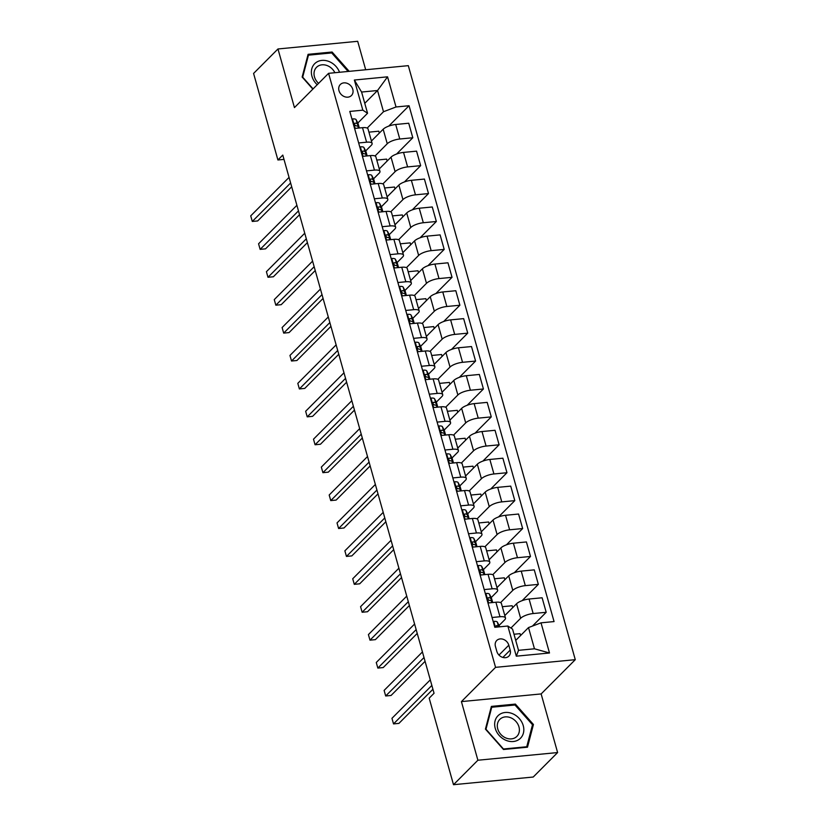 <?xml version="1.0" encoding="UTF-8"?>
<svg xmlns="http://www.w3.org/2000/svg" width="826" height="826" viewBox="0 0 826 826"><rect width="100%" height="100%" fill="white"/><g stroke="black" fill="none" stroke-linecap="round" stroke-linejoin="round"><path stroke-width="1.24" d="M338.99 90.674A7.826 6.463 44.9 0 0 344.442 96.642A7.826 6.463 44.9 0 0 351.432 95.537A7.826 6.463 44.9 0 0 352.785 89.353A7.826 6.463 44.9 0 0 347.333 83.385A7.826 6.463 44.9 0 0 340.343 84.489A7.826 6.463 44.9 0 0 338.99 90.674M365.691 69.756L357.689 41.3L277.97 48.971L253.582 73.442L277.908 159.976L283.989 159.397M575.278 659.675L408.312 65.657L328.583 73.328L495.559 667.346L575.278 659.675L541.133 693.933L461.414 701.604L477.893 760.23L557.612 752.558L541.133 693.933M557.612 752.558L533.224 777.029L453.505 784.7L477.893 760.23M453.505 784.7L429.179 698.166L434.053 693.272L282.781 155.081L277.908 159.976M510.189 650.114L508.806 645.199A7.589 6.257 44.9 0 0 503.519 639.417A7.589 6.257 44.9 0 0 496.746 640.491A7.589 6.257 44.9 0 0 495.445 646.49L496.829 651.394A7.589 6.257 44.9 0 0 502.105 657.176A7.589 6.257 44.9 0 0 508.878 656.112A7.589 6.257 44.9 0 0 510.189 650.114L502.889 657.434M541.02 622.835L549.497 652.984L516.312 656.174L507.835 626.025L512.554 629.113L518.521 650.33L534.463 648.792L528.506 627.574L541.02 622.835L554.06 621.575L409.056 105.728L388.736 126.12M364.762 103.322L377.534 90.509L361.592 92.047L367.56 113.255L362.841 110.168L349.801 111.427L494.805 627.285L507.835 626.025M362.841 110.168L354.364 80.029L387.549 76.828L396.026 106.977L409.056 105.728M277.97 48.971L294.448 107.597L328.583 73.328M461.414 701.604L495.559 667.346M367.56 113.255L357.844 123.002M358.67 142.96L366.589 142.196A9.788 3.118 -15.7 0 1 372.113 143.466A9.788 3.118 -15.7 0 1 371.308 145.283L365.691 150.921M366.517 170.879L374.436 170.115A9.788 3.118 -15.7 0 1 379.96 171.374A9.788 3.118 -15.7 0 1 379.155 173.202L373.538 178.839M374.364 198.787L382.283 198.023A9.788 3.118 -15.7 0 1 387.807 199.293A9.788 3.118 -15.7 0 1 387.002 201.11L381.385 206.748M382.211 226.706L390.13 225.942A9.788 3.118 -15.7 0 1 395.654 227.212A9.788 3.118 -15.7 0 1 394.849 229.029L389.232 234.667M390.058 254.614L397.977 253.85A9.788 3.118 -15.7 0 1 403.491 255.12A9.788 3.118 -15.7 0 1 402.696 256.938L397.079 262.575M397.895 282.533L405.824 281.769A9.788 3.118 -15.7 0 1 411.338 283.039A9.788 3.118 -15.7 0 1 410.543 284.856L404.926 290.494M405.742 310.442L413.671 309.678A9.788 3.118 -15.7 0 1 419.185 310.948A9.788 3.118 -15.7 0 1 418.379 312.765L412.763 318.402M413.589 338.361L421.518 337.597A9.788 3.118 -15.7 0 1 427.032 338.866A9.788 3.118 -15.7 0 1 426.226 340.684L420.61 346.321M421.436 366.269L429.355 365.515A9.788 3.118 -15.7 0 1 434.879 366.775A9.788 3.118 -15.7 0 1 434.073 368.592L428.457 374.23M429.283 394.188L437.202 393.424A9.788 3.118 -15.7 0 1 442.726 394.694A9.788 3.118 -15.7 0 1 441.92 396.511L436.304 402.148M437.13 422.107L445.049 421.343A9.788 3.118 -15.7 0 1 450.573 422.602A9.788 3.118 -15.7 0 1 449.767 424.43L444.151 430.067M444.977 450.015L452.896 449.251A9.788 3.118 -15.7 0 1 458.42 450.521A9.788 3.118 -15.7 0 1 457.614 452.338L451.998 457.976M452.824 477.934L460.743 477.17A9.788 3.118 -15.7 0 1 466.267 478.44A9.788 3.118 -15.7 0 1 465.461 480.257L459.845 485.894M460.671 505.842L468.59 505.078A9.788 3.118 -15.7 0 1 474.114 506.348A9.788 3.118 -15.7 0 1 473.308 508.166L467.692 513.803M468.518 533.761L476.437 532.997A9.788 3.118 -15.7 0 1 481.961 534.267A9.788 3.118 -15.7 0 1 481.155 536.084L475.539 541.722M476.365 561.67L484.284 560.906A9.788 3.118 -15.7 0 1 489.808 562.176A9.788 3.118 -15.7 0 1 489.002 563.993L483.386 569.63M484.212 589.588L492.131 588.824A9.788 3.118 -15.7 0 1 497.655 590.094A9.788 3.118 -15.7 0 1 496.849 591.912L491.233 597.549M492.059 617.497L499.978 616.743A9.788 3.118 -15.7 0 1 505.502 618.003A9.788 3.118 -15.7 0 1 504.696 619.82L499.08 625.458M515.723 640.398L528.506 627.574M510.922 628.039L520.638 618.292A9.788 3.118 -15.7 0 1 533.162 613.542L546.192 612.293L532.45 626.077M504.81 615.566L516.56 603.775A9.788 3.118 -15.7 0 1 529.074 599.026L542.114 597.776L546.192 612.293M500.577 602.629L512.791 590.373A9.788 3.118 -15.7 0 1 525.315 585.634L538.346 584.374L522.125 600.657M496.963 587.647L508.713 575.856A9.788 3.118 -15.7 0 1 521.237 571.117L534.267 569.857L538.346 584.374M492.73 574.72L504.944 562.465A9.788 3.118 -15.7 0 1 517.468 557.715L530.498 556.466L514.278 572.748M489.116 559.739L500.866 547.948A9.788 3.118 -15.7 0 1 513.39 543.198L526.42 541.949L530.498 556.466M484.883 546.802L497.097 534.546A9.788 3.118 -15.7 0 1 509.621 529.807L522.651 528.547L506.431 544.83M481.269 531.82L493.019 520.029A9.788 3.118 -15.7 0 1 505.543 515.29L518.573 514.03L522.651 528.547M477.036 518.893L489.25 506.637A9.788 3.118 -15.7 0 1 501.774 501.888L514.804 500.628L498.584 516.911M473.422 503.901L485.172 492.12A9.788 3.118 -15.7 0 1 497.696 487.371L510.726 486.122L514.804 500.628M469.189 490.974L481.403 478.719A9.788 3.118 -15.7 0 1 493.927 473.969L506.968 472.72L490.737 489.002M465.575 475.993L477.325 464.202A9.788 3.118 -15.7 0 1 489.849 459.462L502.879 458.203L506.968 472.72M461.352 463.066L473.556 450.8A9.788 3.118 -15.7 0 1 486.08 446.061L499.121 444.801L482.89 461.084M457.738 448.074L469.478 436.293A9.788 3.118 -15.7 0 1 482.002 431.544L495.032 430.294L499.121 444.801M453.505 435.147L465.709 422.891A9.788 3.118 -15.7 0 1 478.233 418.142L491.274 416.893L475.043 433.175M449.891 420.166L461.631 408.374A9.788 3.118 -15.7 0 1 474.155 403.635L487.185 402.376L491.274 416.893M445.658 407.228L457.872 394.973A9.788 3.118 -15.7 0 1 470.386 390.233L483.427 388.974L467.196 405.256M442.044 392.247L453.784 380.466A9.788 3.118 -15.7 0 1 466.308 375.716L479.348 374.457L483.427 388.974M437.811 379.32L450.025 367.064A9.788 3.118 -15.7 0 1 462.539 362.315L475.58 361.065L459.349 377.348M434.197 364.338L445.937 352.547A9.788 3.118 -15.7 0 1 458.461 347.798L471.501 346.548L475.58 361.065M429.964 351.401L442.178 339.145A9.788 3.118 -15.7 0 1 454.692 334.406L467.733 333.146L451.502 349.429M426.35 336.419L438.09 324.628A9.788 3.118 -15.7 0 1 450.614 319.889L463.654 318.63L467.733 333.146M422.117 323.493L434.331 311.237A9.788 3.118 -15.7 0 1 446.845 306.487L459.886 305.238L443.665 321.52M418.503 308.511L430.253 296.72A9.788 3.118 -15.7 0 1 442.767 291.97L455.807 290.721L459.886 305.238M414.27 295.574L426.484 283.318A9.788 3.118 -15.7 0 1 438.998 278.579L452.039 277.319L435.818 293.602M410.656 280.592L422.406 268.801A9.788 3.118 -15.7 0 1 434.92 264.062L447.96 262.802L452.039 277.319M406.423 267.665L418.637 255.41A9.788 3.118 -15.7 0 1 431.151 250.66L444.192 249.411L427.971 265.683M402.809 252.673L414.559 240.893A9.788 3.118 -15.7 0 1 427.073 236.143L440.113 234.894L444.192 249.411M398.576 239.746L410.79 227.491A9.788 3.118 -15.7 0 1 423.315 222.741L436.345 221.492L420.124 237.774M394.962 224.765L406.712 212.974A9.788 3.118 -15.7 0 1 419.226 208.235L432.266 206.975L436.345 221.492M390.729 211.838L402.943 199.582A9.788 3.118 -15.7 0 1 415.468 194.833L428.498 193.573L412.277 209.856M387.115 196.846L398.865 185.065A9.788 3.118 -15.7 0 1 411.379 180.316L424.419 179.066L428.498 193.573M382.882 183.919L395.096 171.663A9.788 3.118 -15.7 0 1 407.621 166.914L420.651 165.665L404.43 181.947M379.268 168.938L391.018 157.146A9.788 3.118 -15.7 0 1 403.542 152.407L416.572 151.148L420.651 165.665M375.035 156L387.249 143.745A9.788 3.118 -15.7 0 1 399.774 139.005L412.804 137.746L396.583 154.028M371.421 141.019L383.171 129.238A9.788 3.118 -15.7 0 1 395.695 124.489L408.725 123.229L412.804 137.746M367.188 128.092L383.501 111.727L377.534 90.509L387.549 76.828M520.566 635.545L520.029 633.656L513.999 634.244M487.98 602.99L495.899 602.226A9.788 3.118 -15.7 0 1 501.413 603.486L505.502 618.003M512.719 607.637L512.182 605.747L502.322 606.697M504.872 579.718L504.335 577.828L494.475 578.778M480.133 575.072L488.052 574.307A9.788 3.118 -15.7 0 1 493.576 575.577L497.655 590.094M497.025 551.799L496.488 549.92L486.628 550.87M472.286 547.153L480.205 546.399A9.788 3.118 -15.7 0 1 485.729 547.659L489.808 562.176M489.178 523.89L488.641 522.001L478.781 522.951M464.439 519.244L472.358 518.48A9.788 3.118 -15.7 0 1 477.882 519.75L481.961 534.267M481.331 495.972L480.794 494.093L470.934 495.042M456.592 491.325L464.511 490.572A9.788 3.118 -15.7 0 1 470.035 491.831L474.114 506.348M473.484 468.063L472.957 466.174L463.087 467.124M448.745 463.417L456.664 462.653A9.788 3.118 -15.7 0 1 462.188 463.923L466.267 478.44M465.637 440.144L465.11 438.255L455.24 439.205M440.898 435.498L448.817 434.734A9.788 3.118 -15.7 0 1 454.341 436.004L458.42 450.521M457.79 412.236L457.263 410.346L447.393 411.296M433.051 407.59L440.97 406.826A9.788 3.118 -15.7 0 1 446.494 408.096L450.573 422.602M449.943 384.317L449.416 382.428L439.546 383.378M425.204 379.671L433.123 378.907A9.788 3.118 -15.7 0 1 438.647 380.177L442.726 394.694M442.096 356.409L441.569 354.519L431.699 355.469M417.357 351.762L425.276 350.998A9.788 3.118 -15.7 0 1 430.8 352.258L434.879 366.775M434.249 328.49L433.722 326.6L423.852 327.55M409.51 323.844L417.429 323.08A9.788 3.118 -15.7 0 1 422.953 324.35L427.032 338.866M426.402 300.571L425.875 298.692L416.005 299.642M401.663 295.925L409.582 295.171A9.788 3.118 -15.7 0 1 415.106 296.431L419.185 310.948M418.555 272.663L418.028 270.773L408.158 271.723M393.816 268.016L401.746 267.252A9.788 3.118 -15.7 0 1 407.259 268.522L411.338 283.039M410.708 244.744L410.181 242.865L400.321 243.815M385.969 240.098L393.899 239.344A9.788 3.118 -15.7 0 1 399.412 240.603L403.491 255.12M402.861 216.835L402.334 214.946L392.474 215.896M378.122 212.189L386.052 211.425A9.788 3.118 -15.7 0 1 391.565 212.695L395.654 227.212M395.024 188.917L394.487 187.027L384.627 187.977M370.275 184.27L378.205 183.506A9.788 3.118 -15.7 0 1 383.718 184.776L387.807 199.293M387.177 161.008L386.64 159.119L376.78 160.068M362.438 156.362L370.358 155.598A9.788 3.118 -15.7 0 1 375.882 156.868L379.96 171.374M396.026 106.977L383.501 111.727M379.33 133.089L378.793 131.2L368.933 132.15M354.591 128.443L362.511 127.679A9.788 3.118 -15.7 0 1 368.035 128.949L372.113 143.466M518.521 650.33L516.312 656.174M534.463 648.792L549.497 652.984M354.364 80.029L361.592 92.047M533.441 724.495L515.383 704.093L491.377 706.406L485.43 729.11L503.488 749.502L527.494 747.2L533.441 724.495L532.264 725.672M349.212 71.346L332.093 52.017L308.088 54.33L302.14 77.035L312.847 89.125M514.433 705.053L515.383 704.093M331.143 52.978L332.093 52.017M493.267 621.813L493.834 621.4A6.484 2.065 -15.7 0 1 497.335 622.123L499.131 625.561A18.719 5.958 -15.7 0 1 499.276 625.932L499.524 626.831M431.853 685.435L393.527 723.906L391.958 718.321L430.284 679.86M498.811 626.893L498.532 626.366A6.484 2.065 164.3 0 0 496.529 625.602L495.806 627.182M432.927 689.256L398.917 723.39L393.527 723.906M485.42 593.894L485.998 593.481A6.484 2.065 -15.7 0 1 489.488 594.204L491.284 597.652A18.719 5.958 -15.7 0 1 491.429 598.014L492.626 602.257A18.719 5.958 164.3 0 0 492.472 601.896L490.685 598.447A6.484 2.065 164.3 0 0 488.682 597.694L488.104 597.91M424.006 657.527L385.68 695.988L384.111 690.412L422.437 651.941M487.825 598.551L488.682 597.694C487.433 598.582 487.681 599.48 489.436 600.368A6.484 2.065 -15.7 0 1 491.439 601.132L492.193 602.577M425.08 661.337L391.07 695.471L385.68 695.988M477.573 565.986L478.151 565.573A6.484 2.065 -15.7 0 1 481.651 566.295L483.437 569.733A18.719 5.958 -15.7 0 1 483.582 570.105L484.779 574.349A18.719 5.958 164.3 0 0 484.625 573.977L482.838 570.529A6.484 2.065 164.3 0 0 480.835 569.775L480.257 570.002M416.159 629.608L377.833 668.079L376.264 662.493L414.59 624.033M479.978 570.632L480.835 569.775C479.586 570.673 479.834 571.561 481.589 572.459A6.484 2.065 -15.7 0 1 483.592 573.213L484.346 574.669M417.233 633.428L383.223 667.563L377.833 668.079M469.726 538.067L470.304 537.654A6.484 2.065 -15.7 0 1 473.804 538.376L475.59 541.825A18.719 5.958 -15.7 0 1 475.735 542.186L476.932 546.43A18.719 5.958 164.3 0 0 476.788 546.058L474.991 542.62A6.484 2.065 164.3 0 0 472.988 541.866L472.41 542.083M408.312 601.7L369.986 640.16L368.417 634.585L406.753 596.114M472.131 542.723L472.988 541.866C471.739 542.754 471.987 543.653 473.742 544.54A6.484 2.065 -15.7 0 1 475.745 545.294L476.499 546.75M409.386 605.51L375.376 639.644L369.986 640.16M461.879 510.148L462.457 509.745A6.484 2.065 -15.7 0 1 465.957 510.458L467.743 513.906A18.719 5.958 -15.7 0 1 467.888 514.278L469.085 518.521A18.719 5.958 164.3 0 0 468.941 518.15L467.144 514.701A6.484 2.065 164.3 0 0 465.141 513.948L464.563 514.175M400.476 573.781L362.139 612.252L360.57 606.666L398.906 568.205M464.284 514.804L465.141 513.948C463.892 514.835 464.14 515.734 465.895 516.632A6.484 2.065 -15.7 0 1 467.898 517.386L468.652 518.842M401.539 577.591L367.529 611.736L362.139 612.252M498.708 715.099A15.911 13.123 44.9 0 0 499.152 735.419A15.911 13.123 44.9 0 0 519.771 738.898A15.911 13.123 44.9 0 0 519.327 718.568A15.911 13.123 44.9 0 0 498.708 715.099M500.37 718.878A12.039 9.943 44.9 0 0 499.823 719.384A12.039 9.943 44.9 0 0 501.021 734.603A12.039 9.943 44.9 0 0 516.333 736.895A12.039 9.943 44.9 0 0 516.88 736.389A12.039 9.943 44.9 0 0 515.682 721.17A12.039 9.943 44.9 0 0 500.37 718.878M532.502 724.753L526.74 746.756L503.478 748.996L485.977 729.234L491.738 707.242L515.001 705.001L532.502 724.753M526.172 747.323L526.74 746.756M490.943 708.037L491.738 707.242M339.538 72.275A15.911 13.123 44.9 0 0 321.242 60.484A15.911 13.123 44.9 0 0 311.949 76.271A15.911 13.123 44.9 0 0 317.225 84.737M334.881 72.729A12.039 9.943 44.9 0 0 316.534 67.309A12.039 9.943 44.9 0 0 314.458 76.839A12.039 9.943 44.9 0 0 318.588 83.364M313.075 88.898L302.688 77.159L308.449 55.166L331.711 52.926L348.118 71.449M307.654 55.951L308.449 55.166M454.032 482.239L454.61 481.826A6.484 2.065 -15.7 0 1 458.11 482.549L459.896 485.987A18.719 5.958 -15.7 0 1 460.041 486.359L461.238 490.603A18.719 5.958 164.3 0 0 461.094 490.231L459.297 486.793A6.484 2.065 164.3 0 0 457.294 486.039L456.716 486.256M392.629 545.872L354.292 584.333L352.723 578.758L391.059 540.287M456.437 486.896L457.294 486.039C456.045 486.927 456.293 487.815 458.048 488.713A6.484 2.065 -15.7 0 1 460.051 489.467L460.805 490.923M393.692 549.682L359.682 583.817L354.292 584.333M446.185 454.321L446.763 453.908A6.484 2.065 -15.7 0 1 450.263 454.63L452.049 458.079A18.719 5.958 -15.7 0 1 452.194 458.451L453.391 462.694A18.719 5.958 164.3 0 0 453.247 462.323L451.45 458.874A6.484 2.065 164.3 0 0 449.447 458.12L448.869 458.347M384.782 517.954L346.445 556.425L344.876 550.839L383.212 512.368M448.59 458.977L449.447 458.12C448.198 459.008 448.456 459.906 450.201 460.805A6.484 2.065 -15.7 0 1 452.204 461.558L452.958 463.004M385.845 521.764L351.835 555.898L346.445 556.425M438.338 426.412L438.916 425.999A6.484 2.065 -15.7 0 1 442.416 426.722L444.202 430.16A18.719 5.958 -15.7 0 1 444.347 430.532L445.544 434.775A18.719 5.958 164.3 0 0 445.4 434.404L443.603 430.965A6.484 2.065 164.3 0 0 441.6 430.201L441.022 430.429M376.935 490.045L338.598 528.506L337.029 522.92L375.365 484.459M440.754 431.058L441.6 430.201C440.351 431.1 440.609 431.988 442.354 432.886A6.484 2.065 -15.7 0 1 444.357 433.64L445.111 435.095M378.009 493.855L343.988 527.99L338.598 528.506M430.491 398.493L431.069 398.08A6.484 2.065 -15.7 0 1 434.569 398.803L436.355 402.252A18.719 5.958 -15.7 0 1 436.5 402.613L437.697 406.857A18.719 5.958 164.3 0 0 437.553 406.495L435.756 403.047A6.484 2.065 164.3 0 0 433.753 402.293L433.175 402.51M369.088 462.126L330.751 500.597L329.182 495.011L367.518 456.541M432.907 403.15L433.753 402.293C432.504 403.181 432.762 404.079 434.507 404.967A6.484 2.065 -15.7 0 1 436.51 405.731L437.274 407.177M370.162 465.936L336.141 500.071L330.751 500.597M422.654 370.585L423.222 370.172A6.484 2.065 -15.7 0 1 426.722 370.895L428.508 374.333A18.719 5.958 -15.7 0 1 428.663 374.705L429.85 378.948A18.719 5.958 164.3 0 0 429.706 378.576L427.92 375.138A6.484 2.065 164.3 0 0 425.906 374.374L425.328 374.601M361.241 434.208L322.904 472.678L321.335 467.093L359.671 428.632M425.06 375.231L425.906 374.374C424.657 375.272 424.915 376.16 426.66 377.059A6.484 2.065 -15.7 0 1 428.663 377.812L429.427 379.268M362.315 438.028L328.294 472.162L322.904 472.678M414.807 342.666L415.375 342.253A6.484 2.065 -15.7 0 1 418.875 342.976L420.661 346.424A18.719 5.958 -15.7 0 1 420.816 346.786L422.003 351.029A18.719 5.958 164.3 0 0 421.859 350.668L420.073 347.219A6.484 2.065 164.3 0 0 418.059 346.466L417.481 346.683M353.394 406.299L315.067 444.76L313.498 439.184L351.824 400.713M417.213 347.323L418.059 346.466C416.81 347.354 417.068 348.252 418.813 349.14A6.484 2.065 -15.7 0 1 420.826 349.904L421.58 351.349M354.468 410.109L320.447 444.243L315.067 444.76M406.96 314.758L407.528 314.345A6.484 2.065 -15.7 0 1 411.028 315.067L412.824 318.506A18.719 5.958 -15.7 0 1 412.969 318.877L414.156 323.121A18.719 5.958 164.3 0 0 414.012 322.749L412.226 319.301A6.484 2.065 164.3 0 0 410.223 318.547L409.634 318.774M345.547 378.38L307.22 416.851L305.651 411.265L343.977 372.805M409.366 319.404L410.223 318.547C408.973 319.445 409.221 320.333 410.976 321.231A6.484 2.065 -15.7 0 1 412.979 321.985L413.733 323.441M346.621 382.201L312.6 416.335L307.22 416.851M399.113 286.839L399.681 286.426A6.484 2.065 -15.7 0 1 403.181 287.149L404.977 290.597A18.719 5.958 -15.7 0 1 405.122 290.959L406.309 295.202A18.719 5.958 164.3 0 0 406.165 294.83L404.379 291.392A6.484 2.065 164.3 0 0 402.376 290.638L401.787 290.855M337.7 350.472L299.373 388.932L297.804 383.357L336.13 344.886M401.519 291.495L402.376 290.638C401.126 291.526 401.374 292.425 403.129 293.313A6.484 2.065 -15.7 0 1 405.132 294.066L405.886 295.522M338.774 354.282L304.753 388.416L299.373 388.932M391.266 258.92L391.834 258.517A6.484 2.065 -15.7 0 1 395.334 259.23L397.13 262.678A18.719 5.958 -15.7 0 1 397.275 263.05L398.462 267.294A18.719 5.958 164.3 0 0 398.318 266.922L396.532 263.473A6.484 2.065 164.3 0 0 394.529 262.72L393.94 262.947M329.853 322.553L291.526 361.024L289.957 355.438L328.283 316.977M393.672 263.577L394.529 262.72C393.279 263.608 393.527 264.506 395.282 265.404A6.484 2.065 -15.7 0 1 397.285 266.158L398.039 267.614M330.927 326.363L296.906 360.508L291.526 361.024M383.419 231.012L383.987 230.599A6.484 2.065 -15.7 0 1 387.487 231.321L389.283 234.76A18.719 5.958 -15.7 0 1 389.428 235.131L390.615 239.375A18.719 5.958 164.3 0 0 390.471 239.003L388.685 235.565A6.484 2.065 164.3 0 0 386.682 234.811L386.093 235.028M322.006 294.645L283.679 333.105L282.11 327.53L320.436 289.059M385.825 235.668L386.682 234.811C385.432 235.699 385.68 236.587 387.435 237.485A6.484 2.065 -15.7 0 1 389.438 238.239L390.192 239.695M323.08 298.454L289.069 332.589L283.679 333.105M375.572 203.093L376.14 202.68A6.484 2.065 -15.7 0 1 379.64 203.403L381.436 206.851A18.719 5.958 -15.7 0 1 381.581 207.223L382.768 211.466A18.719 5.958 164.3 0 0 382.624 211.095L380.838 207.646A6.484 2.065 164.3 0 0 378.835 206.892L378.246 207.119M314.159 266.726L275.832 305.197L274.263 299.611L312.589 261.14M377.978 207.749L378.835 206.892C377.585 207.78 377.833 208.679 379.588 209.577A6.484 2.065 -15.7 0 1 381.591 210.331L382.345 211.776M315.233 270.536L281.222 304.67L275.832 305.197M367.725 175.184L368.293 174.771A6.484 2.065 -15.7 0 1 371.793 175.494L373.589 178.932A18.719 5.958 -15.7 0 1 373.734 179.304L374.932 183.548A18.719 5.958 164.3 0 0 374.777 183.176L372.991 179.738A6.484 2.065 164.3 0 0 370.988 178.974L370.399 179.201M306.312 238.817L267.985 277.278L266.416 271.692L304.742 233.231M370.131 179.841L370.988 178.974C369.738 179.872 369.986 180.76 371.741 181.658A6.484 2.065 -15.7 0 1 373.744 182.412L374.498 183.868M307.386 242.627L273.375 276.762L267.985 277.278M359.878 147.265L360.456 146.852A6.484 2.065 -15.7 0 1 363.956 147.575L365.742 151.024A18.719 5.958 -15.7 0 1 365.887 151.385L367.085 155.629A18.719 5.958 164.3 0 0 366.93 155.267L365.144 151.819A6.484 2.065 164.3 0 0 363.141 151.065L362.562 151.282M298.465 210.898L260.138 249.369L258.569 243.784L296.895 205.313M362.284 151.922L363.141 151.065C361.891 151.953 362.139 152.851 363.894 153.739A6.484 2.065 -15.7 0 1 365.897 154.503L366.651 155.949M299.539 214.708L265.528 248.843L260.138 249.369M352.031 119.357L352.609 118.944A6.484 2.065 -15.7 0 1 356.109 119.667L357.895 123.105A18.719 5.958 -15.7 0 1 358.04 123.477L359.238 127.72A18.719 5.958 164.3 0 0 359.083 127.349L357.297 123.91A6.484 2.065 164.3 0 0 355.294 123.146L354.715 123.373M290.618 182.99L252.291 221.451L250.722 215.865L289.048 177.404M354.437 124.003L355.294 123.146C354.044 124.045 354.292 124.932 356.047 125.831A6.484 2.065 -15.7 0 1 358.05 126.584L358.804 128.04M291.692 186.8L257.681 220.934L252.291 221.451M516.56 603.775L520.638 618.292M508.713 575.856L512.791 590.373M500.866 547.948L504.944 562.465M493.019 520.029L497.097 534.546M485.172 492.12L489.25 506.637M477.325 464.202L481.403 478.719M469.478 436.293L473.556 450.8M461.631 408.374L465.709 422.891M453.784 380.466L457.872 394.973M445.937 352.547L450.025 367.064M438.09 324.628L442.178 339.145M430.253 296.72L434.331 311.237M422.406 268.801L426.484 283.318M414.559 240.893L418.637 255.41M406.712 212.974L410.79 227.491M398.865 185.065L402.943 199.582M391.018 157.146L395.096 171.663M383.171 129.238L387.249 143.745M529.074 599.026L533.162 613.542M495.899 602.226L499.978 616.743M488.052 574.307L492.131 588.824M521.237 571.117L525.315 585.634M480.205 546.399L484.284 560.906M513.39 543.198L517.468 557.715M472.358 518.48L476.437 532.997M505.543 515.29L509.621 529.807M464.511 490.572L468.59 505.078M497.696 487.371L501.774 501.888M456.664 462.653L460.743 477.17M489.849 459.462L493.927 473.969M448.817 434.734L452.896 449.251M482.002 431.544L486.08 446.061M440.97 406.826L445.049 421.343M474.155 403.635L478.233 418.142M433.123 378.907L437.202 393.424M466.308 375.716L470.386 390.233M425.276 350.998L429.355 365.515M458.461 347.798L462.539 362.315M417.429 323.08L421.518 337.597M450.614 319.889L454.692 334.406M409.582 295.171L413.671 309.678M442.767 291.97L446.845 306.487M401.746 267.252L405.824 281.769M434.92 264.062L438.998 278.579M393.899 239.344L397.977 253.85M427.073 236.143L431.151 250.66M386.052 211.425L390.13 225.942M419.226 208.235L423.315 222.741M378.205 183.506L382.283 198.023M411.379 180.316L415.468 194.833M370.358 155.598L374.436 170.115M403.542 152.407L407.621 166.914M362.511 127.679L366.589 142.196M395.695 124.489L399.774 139.005M498.966 655.07L508.806 645.199M493.752 621.462L495.363 627.223M499.131 625.561L499.482 626.831M497.335 622.123L498.532 626.366M495.672 626.459L496.529 625.602M485.905 593.553L488.538 602.928M491.284 597.652L492.472 601.896M491.439 601.132L491.852 602.608M489.488 594.204L490.685 598.447M478.058 565.634L480.691 575.02M483.437 569.733L484.625 573.977M483.592 573.213L484.005 574.7M481.651 566.295L482.838 570.529M470.211 537.716L472.844 547.101M475.59 541.825L476.788 546.058M475.745 545.294L476.168 546.781M473.804 538.376L474.991 542.62M462.364 509.807L464.997 519.193M467.743 513.906L468.941 518.15M467.898 517.386L468.321 518.873M465.957 510.458L467.144 514.701M454.517 481.888L457.15 491.274M459.896 485.987L461.094 490.231M460.051 489.467L460.474 490.954M458.11 482.549L459.297 486.793M446.67 453.98L449.303 463.365M452.049 458.079L453.247 462.323M452.204 461.558L452.627 463.045M450.263 454.63L451.45 458.874M438.823 426.061L441.456 435.447M444.202 430.16L445.4 434.404M444.357 433.64L444.78 435.126M442.416 426.722L443.603 430.965M430.976 398.153L433.619 407.528M436.355 402.252L437.553 406.495M436.51 405.731L436.933 407.218M434.569 398.803L435.756 403.047M423.129 370.234L425.772 379.619M428.508 374.333L429.706 378.576M428.663 377.812L429.086 379.299M426.722 370.895L427.92 375.138M415.282 342.325L417.925 351.7M420.661 346.424L421.859 350.668M420.826 349.904L421.239 351.38M418.875 342.976L420.073 347.219M407.435 314.407L410.078 323.792M412.824 318.506L414.012 322.749M412.979 321.985L413.392 323.472M411.028 315.067L412.226 319.301M399.588 286.488L402.231 295.873M404.977 290.597L406.165 294.83M405.132 294.066L405.545 295.553M403.181 287.149L404.379 291.392M391.741 258.579L394.384 267.965M397.13 262.678L398.318 266.922M397.285 266.158L397.698 267.645M395.334 259.23L396.532 263.473M383.894 230.661L386.537 240.046M389.283 234.76L390.471 239.003M389.438 238.239L389.851 239.726M387.487 231.321L388.685 235.565M376.057 202.752L378.69 212.137M381.436 206.851L382.624 211.095M381.591 210.331L382.004 211.817M379.64 203.403L380.838 207.646M368.21 174.833L370.843 184.219M373.589 178.932L374.777 183.176M373.744 182.412L374.157 183.899M371.793 175.494L372.991 179.738M360.363 146.925L362.996 156.3M365.742 151.024L366.93 155.267M365.897 154.503L366.31 155.99M363.956 147.575L365.144 151.819M352.516 119.006L355.149 128.391M357.895 123.105L359.083 127.349M358.05 126.584L358.463 128.071M356.109 119.667L357.297 123.91"/></g></svg>
